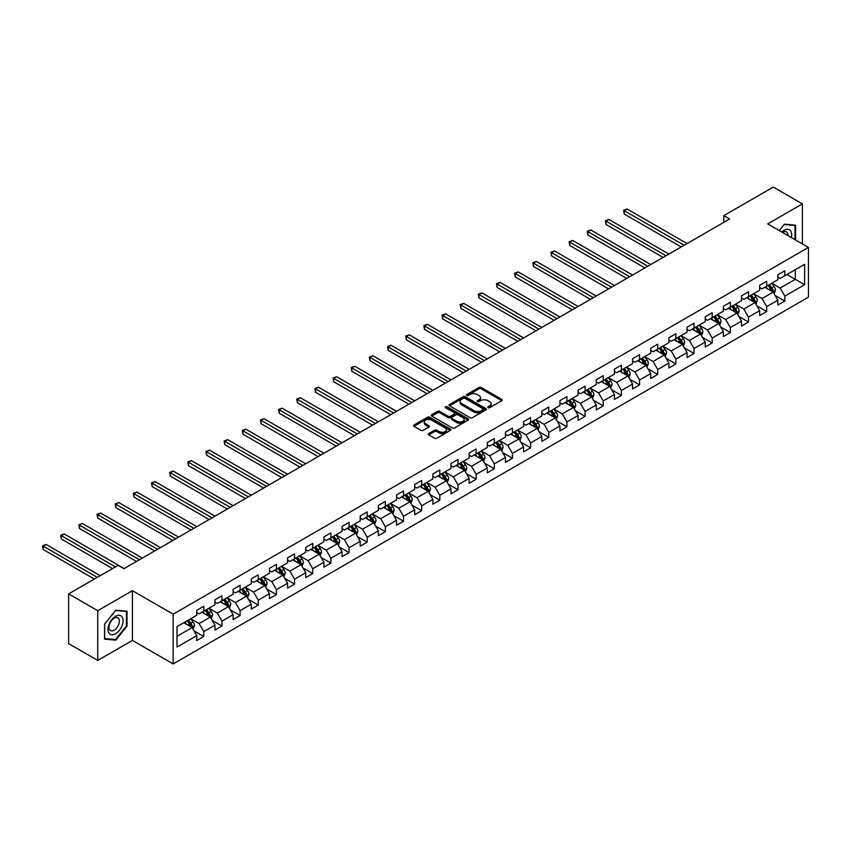 <?xml version="1.0" encoding="UTF-8"?>
<svg xmlns="http://www.w3.org/2000/svg" width="851" height="851" viewBox="0 0 851 851"><rect width="100%" height="100%" fill="white"/><g stroke="black" fill="none" stroke-linecap="round" stroke-linejoin="round"><path stroke-width="1.28" d="M488.048 407.714A1.128 0.649 0 0 0 489.644 407.714L501.782 400.704A1.617 0.936 0 0 0 502.26 400.044A1.617 0.936 0 0 0 501.782 399.385L481.219 387.513A1.617 0.936 0 0 0 478.932 387.513L466.795 394.524A1.128 0.649 0 0 0 468.401 395.438L469.965 394.534A5.17 2.989 0 0 1 477.283 394.534L478.996 395.524A5.17 2.989 0 0 1 480.507 397.64A5.17 2.989 0 0 1 478.996 399.747L477.422 400.651A1.128 0.649 0 0 0 479.028 401.576L480.592 400.672A5.17 2.989 0 0 1 487.91 400.672L489.623 401.661A5.17 2.989 0 0 1 491.133 403.768A5.17 2.989 0 0 1 489.623 405.884L488.048 406.789A1.128 0.649 0 0 0 488.048 407.714L488.048 406.789M428.776 433.553A1.617 0.936 0 0 0 428.308 434.212A1.617 0.936 0 0 0 428.776 434.872L434.553 438.201A1.617 0.936 0 0 0 436.84 438.201L450.317 430.415A1.617 0.936 0 0 0 450.796 429.755A1.617 0.936 0 0 0 450.317 429.095L429.755 417.224A1.617 0.936 0 0 0 427.468 417.224L413.99 425.011A1.617 0.936 0 0 0 413.512 425.67A1.617 0.936 0 0 0 413.99 426.33L420.958 430.351A1.617 0.936 0 0 0 423.245 430.351L429.01 427.021A1.617 0.936 0 0 0 429.478 426.362A1.617 0.936 0 0 0 429.01 425.702L425.553 423.702A4.319 2.5 0 0 1 424.287 421.947A4.319 2.5 0 0 1 426.957 419.639A4.319 2.5 0 0 1 431.67 420.181L445.201 427.989A4.319 2.5 0 0 1 446.467 429.755A4.319 2.5 0 0 1 443.807 432.063A4.319 2.5 0 0 1 439.095 431.521L436.84 430.223A1.617 0.936 0 0 0 434.553 430.223L428.776 433.553L428.776 434.872L434.553 431.563L434.553 430.223M132.426 590.679L97.748 610.699L68.644 593.902L68.644 643.633L97.748 660.429L132.426 640.409L173.168 663.929L173.168 614.199L132.426 590.679L132.426 640.409M802.397 243.929L802.397 203.878L767.708 223.898L808.45 247.418L173.168 614.199M802.397 203.878L773.304 187.071L723.829 215.633L723.829 222.356M68.644 593.902L118.108 565.341L123.938 568.702L729.647 218.994L723.829 215.633M470.082 417.692A1.617 0.936 0 0 0 472.369 417.692L485.847 409.905A1.617 0.936 0 0 0 486.325 409.246A1.617 0.936 0 0 0 485.847 408.586L465.284 396.715A1.617 0.936 0 0 0 462.997 396.715L449.519 404.491A1.617 0.936 0 0 0 449.041 405.15A1.617 0.936 0 0 0 449.519 405.81L470.082 417.692M446.03 407.959A1.128 0.649 0 0 1 447.179 408.118L447.179 406.767L468.082 418.841A1.617 0.936 0 0 1 468.561 419.5A1.617 0.936 0 0 1 468.082 420.16L454.604 427.947A1.617 0.936 0 0 1 452.317 427.947L431.755 416.075L437.52 412.767L437.52 411.427L431.755 414.756A1.617 0.936 0 0 0 431.276 415.416A1.617 0.936 0 0 0 431.755 416.075L431.755 414.756M437.52 412.767A1.617 0.936 0 0 1 439.807 412.767L439.807 411.427A1.617 0.936 0 0 0 437.52 411.427M439.807 411.427L448.147 416.235A1.617 0.936 0 0 0 450.434 416.235L454.264 414.022A1.617 0.936 0 0 0 454.732 413.363A1.617 0.936 0 0 0 454.264 412.703L445.573 407.693A1.128 0.649 0 0 1 447.179 406.767M173.168 663.929L808.45 297.148L808.45 247.418M194.06 630.899L203.783 636.505L203.783 631.602L214.952 625.155L214.952 630.059L221.941 626.028L221.941 621.124L233.11 614.667L233.11 619.571L240.099 615.539L240.099 610.635L251.268 604.189L251.268 609.093L258.257 605.061L258.257 600.157L269.427 593.7L269.427 598.604L276.405 594.572L276.405 589.669L287.585 583.222L287.585 588.126L294.563 584.094L294.563 579.191L305.743 572.734L305.743 577.638L312.721 573.606L312.721 568.702L323.901 562.256L323.901 567.16L330.879 563.128L330.879 558.224L342.059 551.767L342.059 556.671L349.038 552.639L349.038 547.736L360.218 541.289L360.218 546.193L367.196 542.161L367.196 537.258L378.376 530.801L378.376 535.705L385.354 531.673L385.354 526.769L396.534 520.323L396.534 525.227L403.512 521.195L403.512 516.291L414.682 509.834L414.682 514.738L421.67 510.706L421.67 505.802L432.84 499.356L432.84 504.26L439.829 500.228L439.829 495.325L450.998 488.868L450.998 493.771L457.987 489.74L457.987 484.836L469.156 478.39L469.156 483.294L476.145 479.262L476.145 474.358L487.315 467.901L487.315 472.805L494.303 468.773L494.303 463.869L505.473 457.423L505.473 462.327L512.462 458.295L512.462 453.392L523.631 446.935L523.631 451.838L530.62 447.807L530.62 442.903L541.789 436.457L541.789 441.361L548.778 437.329L548.778 432.425L559.947 425.968L559.947 430.872L566.936 426.84L566.936 421.936L578.106 415.49L578.106 420.394L585.084 416.362L585.084 411.459L596.264 405.002L596.264 409.905L603.242 405.874L603.242 400.97L614.422 394.524L614.422 399.427L621.4 395.396L621.4 390.492L632.58 384.035L632.58 388.939L639.558 384.907L639.558 380.003L650.738 373.557L650.738 378.461L657.717 374.429L657.717 369.525L668.897 363.069L668.897 367.972L675.875 363.941L675.875 359.037L687.055 352.591L687.055 357.494L694.033 353.463L694.033 348.559L705.213 342.102L705.213 347.006L712.191 342.974L712.191 338.07L723.361 331.624L723.361 336.528L730.349 332.496L730.349 327.592L741.519 321.135L741.519 326.039L748.508 322.008L748.508 317.104L759.677 310.658L759.677 315.561L766.666 311.53L766.666 306.626L777.835 300.169L777.835 305.073L784.824 301.041L784.824 296.137L804.61 284.713L804.61 264.289L795.302 269.661L795.302 279.341L804.61 284.713M203.783 636.505L196.794 640.537L196.794 635.633L177.008 647.058L177.008 626.634L196.794 615.209L196.794 610.295L203.783 606.263L203.783 611.178L214.952 604.721L214.952 599.817L221.941 595.785L221.941 600.689L233.11 594.243L233.11 589.328L240.099 585.297L240.099 590.211L251.268 583.754L251.268 578.85L258.257 574.819L258.257 579.722L269.427 573.276L269.427 568.362L276.405 564.33L276.405 569.245L287.585 562.788L287.585 557.884L294.563 553.852L294.563 558.756L305.743 552.31L305.743 547.395L312.721 543.364L312.721 548.278L323.901 541.821L323.901 536.917L330.879 532.886L330.879 537.789L342.059 531.343L342.059 526.439L349.038 522.397L349.038 527.312L360.218 520.855L360.218 515.951L367.196 511.919L367.196 516.823L378.376 510.377L378.376 505.473L385.354 501.43L385.354 506.345L396.534 499.888L396.534 494.984L403.512 490.953L403.512 495.856L414.682 489.41L414.682 484.506L421.67 480.464L421.67 485.378L432.84 478.922L432.84 474.018L439.829 469.986L439.829 474.89L450.998 468.444L450.998 463.54L457.987 459.508L457.987 464.412L469.156 457.955L469.156 453.051L476.145 449.02L476.145 453.923L487.315 447.477L487.315 442.573L494.303 438.542L494.303 443.445L505.473 436.988L505.473 432.085L512.462 428.053L512.462 432.957L523.631 426.511L523.631 421.607L530.62 417.575L530.62 422.479L541.789 416.022L541.789 411.118L548.778 407.086L548.778 411.99L559.947 405.544L559.947 400.64L566.936 396.609L566.936 401.512L578.106 395.055L578.106 390.152L585.084 386.12L585.084 391.024L596.264 384.578L596.264 379.674L603.242 375.642L603.242 380.546L614.422 374.089L614.422 369.185L621.4 365.153L621.4 370.057L632.58 363.611L632.58 358.707L639.558 354.676L639.558 359.579L650.738 353.122L650.738 348.219L657.717 344.187L657.717 349.091L668.897 342.645L668.897 337.741L675.875 333.709L675.875 338.613L687.055 332.156L687.055 327.252L694.033 323.22L694.033 328.124L705.213 321.678L705.213 316.774L712.191 312.743L712.191 317.646L723.361 311.189L723.361 306.286L730.349 302.254L730.349 307.158L741.519 300.711L741.519 295.808L748.508 291.776L748.508 296.68L759.677 290.223L759.677 285.319L766.666 281.287L766.666 286.191L777.835 279.745L777.835 274.841L784.824 270.809L784.824 275.713L804.61 264.289M201.921 612.252L210.293 617.092L199.123 623.538L190.741 618.698M196.794 612.518L199.123 613.858L203.783 611.178M199.123 623.538L203.783 631.602M210.293 617.092L214.952 625.155M220.079 601.763L228.451 606.603L217.282 613.05L208.899 608.22M214.952 602.029L217.282 603.38L221.941 600.689M217.282 613.05L221.941 621.124M228.451 606.603L233.11 614.667M238.237 591.285L246.609 596.125L235.44 602.572L227.057 597.732M233.11 591.551L235.44 592.892L240.099 590.211M235.44 602.572L240.099 610.635M246.609 596.125L251.268 604.189M256.385 580.797L264.767 585.637L253.598 592.083L245.216 587.254M251.268 581.063L253.598 582.414L258.257 579.722M253.598 592.083L258.257 600.157M264.767 585.637L269.427 593.7M274.543 570.319L282.926 575.159L271.756 581.605L263.374 576.765M269.427 570.585L271.756 571.925L276.405 569.245M271.756 581.605L276.405 589.669M282.926 575.159L287.585 583.222M292.701 559.83L301.084 564.67L289.914 571.127L281.532 566.287M287.585 560.096L289.914 561.447L294.563 558.756M289.914 571.127L294.563 579.191M301.084 564.67L305.743 572.734M310.86 549.352L319.242 554.192L308.073 560.639L299.69 555.799M305.743 549.618L308.073 550.959L312.721 548.278M308.073 560.639L312.721 568.702M319.242 554.192L323.901 562.256M329.018 538.864L337.4 543.704L326.231 550.161L317.849 545.321M323.901 539.13L326.231 540.481L330.879 537.789M326.231 550.161L330.879 558.224M337.4 543.704L342.059 551.767M347.176 528.386L355.558 533.226L344.389 539.672L336.007 534.832M342.059 528.652L344.389 529.992L349.038 527.312M344.389 539.672L349.038 547.736M355.558 533.226L360.218 541.289M365.334 517.897L373.717 522.737L362.547 529.194L354.165 524.354M360.218 518.163L362.547 519.514L367.196 516.823M362.547 529.194L367.196 537.258M373.717 522.737L378.376 530.801M383.493 507.419L391.875 512.259L380.695 518.706L372.323 513.866M378.376 507.685L380.695 509.026L385.354 506.345M380.695 518.706L385.354 526.769M391.875 512.259L396.534 520.323M401.651 496.931L410.033 501.771L398.853 508.228L390.481 503.388M396.534 497.207L398.853 498.548L403.512 495.856M398.853 508.228L403.512 516.291M410.033 501.771L414.682 509.834M419.809 486.453L428.191 491.293L417.011 497.739L408.629 492.899M414.682 486.719L417.011 488.059L421.67 485.378M417.011 497.739L421.67 505.802M428.191 491.293L432.84 499.356M437.967 475.964L446.35 480.804L435.169 487.261L426.787 482.421M432.84 476.241L435.169 477.581L439.829 474.89M435.169 487.261L439.829 495.325M446.35 480.804L450.998 488.868M456.125 465.486L464.508 470.326L453.328 476.773L444.945 471.933M450.998 465.752L453.328 467.093L457.987 464.412M453.328 476.773L457.987 484.836M464.508 470.326L469.156 478.39M474.284 454.998L482.666 459.838L471.486 466.295L463.104 461.455M469.156 455.274L471.486 456.615L476.145 453.923M471.486 466.295L476.145 474.358M482.666 459.838L487.315 467.901M492.442 444.52L500.824 449.36L489.644 455.806L481.262 450.966M487.315 444.786L489.644 446.126L494.303 443.445M489.644 455.806L494.303 463.869M500.824 449.36L505.473 457.423M510.6 434.031L518.972 438.871L507.802 445.328L499.42 440.488M505.473 434.308L507.802 435.648L512.462 432.957M507.802 445.328L512.462 453.392M518.972 438.871L523.631 446.935M528.758 423.553L537.13 428.393L525.961 434.84L517.578 430M523.631 423.819L525.961 425.16L530.62 422.479M525.961 434.84L530.62 442.903M537.13 428.393L541.789 436.457M546.906 413.065L555.288 417.905L544.119 424.362L535.736 419.522M541.789 413.341L544.119 414.682L548.778 411.99M544.119 424.362L548.778 432.425M555.288 417.905L559.947 425.968M565.064 402.587L573.446 407.427L562.277 413.873L553.895 409.033M559.947 402.853L562.277 404.193L566.936 401.512M562.277 413.873L566.936 421.936M573.446 407.427L578.106 415.49M583.222 392.098L591.605 396.938L580.435 403.395L572.053 398.555M578.106 392.375L580.435 393.715L585.084 391.024M580.435 403.395L585.084 411.459M591.605 396.938L596.264 405.002M601.38 381.62L609.763 386.46L598.593 392.907L590.211 388.067M596.264 381.886L598.593 383.227L603.242 380.546M598.593 392.907L603.242 400.97M609.763 386.46L614.422 394.524M619.539 371.132L627.921 375.972L616.752 382.429L608.369 377.589M614.422 371.408L616.752 372.749L621.4 370.057M616.752 382.429L621.4 390.492M627.921 375.972L632.58 384.035M637.697 360.654L646.079 365.494L634.91 371.94L626.527 367.1M632.58 360.92L634.91 362.26L639.558 359.579M634.91 371.94L639.558 380.003M646.079 365.494L650.738 373.557M655.855 350.165L664.237 355.005L653.068 361.462L644.686 356.622M650.738 350.442L653.068 351.782L657.717 349.091M653.068 361.462L657.717 369.525M664.237 355.005L668.897 363.069M674.013 339.687L682.396 344.527L671.216 350.974L662.844 346.134M668.897 339.953L671.216 341.294L675.875 338.613M671.216 350.974L675.875 359.037M682.396 344.527L687.055 352.591M692.171 329.199L700.554 334.039L689.374 340.496L681.002 335.656M687.055 329.475L689.374 330.816L694.033 328.124M689.374 340.496L694.033 348.559M700.554 334.039L705.213 342.102M710.33 318.721L718.712 323.561L707.532 330.007L699.16 325.167M705.213 318.987L707.532 320.327L712.191 317.646M707.532 330.007L712.191 338.07M718.712 323.561L723.361 331.624M728.488 308.232L736.87 313.072L725.69 319.529L717.308 314.689M723.361 308.509L725.69 309.849L730.349 307.158M725.69 319.529L730.349 327.592M736.87 313.072L741.519 321.135M746.646 297.754L755.028 302.594L743.848 309.041L735.466 304.201M741.519 298.02L743.848 299.371L748.508 296.68M743.848 309.041L748.508 317.104M755.028 302.594L759.677 310.658M764.804 287.266L773.187 292.106L762.007 298.563L753.624 293.723M759.677 287.542L762.007 288.883L766.666 286.191M762.007 298.563L766.666 306.626M773.187 292.106L777.835 300.169M786.92 274.501L795.302 279.341L780.165 288.074L771.783 283.234M777.835 277.054L780.165 278.405L784.824 275.713M780.165 288.074L784.824 296.137M97.748 610.699L97.748 660.429M177.008 636.303L192.145 627.57L183.763 622.73M192.145 627.57L196.794 635.633M775.101 295.435L784.824 301.041M756.943 305.913L766.666 311.53M738.785 316.402L748.508 322.008M720.627 326.88L730.349 332.496M702.469 337.368L712.191 342.974M684.31 347.846L694.033 353.463M666.163 358.335L675.875 363.941M648.005 368.813L657.717 374.429M629.846 379.301L639.558 384.907M611.688 389.779L621.4 395.396M593.53 400.268L603.242 405.874M575.372 410.746L585.084 416.362M557.214 421.234L566.936 426.84M539.055 431.712L548.778 437.329M520.897 442.201L530.62 447.807M502.739 452.679L512.462 458.295M484.581 463.167L494.303 468.773M466.422 473.645L476.145 479.262M448.264 484.134L457.987 489.74M430.106 494.612L439.829 500.228M411.948 505.1L421.67 510.706M393.79 515.578L403.512 521.195M375.631 526.067L385.354 531.673M357.484 536.545L367.196 542.161M339.326 547.033L349.038 552.639M321.167 557.511L330.879 563.128M303.009 568L312.721 573.606M284.851 578.478L294.563 584.094M266.693 588.966L276.405 594.572M248.535 599.444L258.257 605.061M230.376 609.933L240.099 615.539M212.218 620.411L221.941 626.028M795.589 239.993L795.589 225.185L784.356 224.175L779.229 230.557L784.122 224.515L795.004 225.483L795.004 239.663M104.556 639.122L115.789 640.122L127.022 626.155L127.022 611.178L115.789 610.178L104.556 624.145L104.556 639.122M126.437 625.815L127.022 626.155M114.598 639.441L115.789 640.122M488.495 407.874L489.623 407.225A5.17 2.989 0 0 0 491.133 405.119L491.133 403.768M480.507 397.64L480.507 398.981A5.17 2.989 0 0 1 478.996 401.087L477.879 401.736M501.782 399.385L501.782 400.704L481.219 388.854A1.617 0.936 0 0 0 478.932 388.854L467.252 395.598M485.825 409.916L465.284 398.055A1.617 0.936 0 0 0 462.997 398.055L449.541 405.831L449.519 404.491M482.996 409.703A1.128 0.649 0 0 0 482.996 408.778L464.944 398.364A1.128 0.649 0 0 0 463.338 398.364L461.689 399.321A5.17 2.989 0 0 0 460.168 401.427A5.17 2.989 0 0 0 461.689 403.544L474.028 410.661A5.17 2.989 0 0 0 481.336 410.661L482.996 409.703L482.996 411.054A1.128 0.649 0 0 0 483.325 410.586L483.325 409.246M460.168 401.427L460.168 402.768A5.17 2.989 0 0 0 461.689 404.885L461.689 403.544M482.996 411.054L481.336 412.012A5.17 2.989 0 0 1 474.028 412.012L461.689 404.885M439.807 412.767L448.147 417.586A1.617 0.936 0 0 0 450.434 417.586L454.264 415.373A1.617 0.936 0 0 0 454.732 414.714L454.732 413.363M447.179 408.118L468.061 420.171M456.806 421.234A4.319 2.5 0 0 0 461.508 421.777A4.319 2.5 0 0 0 464.178 419.469A4.319 2.5 0 0 0 462.912 417.703L458.146 414.948A1.617 0.936 0 0 0 455.859 414.948L452.03 417.16A1.617 0.936 0 0 0 451.562 417.82A1.617 0.936 0 0 0 452.03 418.479L456.806 421.234L456.806 422.575A4.319 2.5 0 0 0 461.508 423.117A4.319 2.5 0 0 0 464.178 420.809L464.178 419.469M451.562 417.82L451.562 419.16A1.617 0.936 0 0 0 452.03 419.82L452.03 418.479M456.806 422.575L452.03 419.82M446.467 429.755L446.467 431.106A4.319 2.5 0 0 1 443.807 433.404A4.319 2.5 0 0 1 439.095 432.872L436.84 431.563A1.617 0.936 0 0 0 434.553 431.563M424.287 421.947L424.287 423.287A4.319 2.5 0 0 0 425.553 425.053L425.553 423.702M429.01 425.702L429.01 427.021L425.553 425.053M450.296 430.436L429.755 418.575A1.617 0.936 0 0 0 427.468 418.575L414.011 426.34L413.99 425.011M774.102 293.701L775.484 290.212A4.361 2.521 -120 0 0 774.091 286.5L771.697 283.287M767.506 288.829L765.868 286.649M687.055 243.588L627.144 209.006L624.23 210.686L624.23 214.048L681.226 246.95M768.081 285.372L770.485 288.585A4.361 2.521 60 0 1 771.74 291.202L773.133 290.404A4.361 2.521 -120 0 0 771.878 287.776L769.485 284.564M768.389 285.202L771.049 288.755A2.223 1.287 60 0 1 771.453 289.436L773.133 290.404M624.23 214.048L623.592 210.314L684.14 245.269M623.592 210.314L627.144 209.006M794.281 225.068L795.004 225.483M791.324 237.535A10.701 6.18 120 0 0 789.473 229.759A10.701 6.18 120 0 0 781.814 232.036M787.92 235.567A7.329 4.234 120 0 0 786.409 231.876A7.329 4.234 120 0 0 782.463 232.419M115.555 633.75A10.701 6.18 120 0 0 123.118 620.645A10.701 6.18 120 0 0 115.555 616.284A10.701 6.18 120 0 0 107.992 629.389A10.701 6.18 120 0 0 115.555 633.75M114.172 630.197A7.329 4.234 120 0 0 118.959 623.751A7.329 4.234 120 0 0 117.842 617.879A7.329 4.234 120 0 0 114.172 618.241A7.329 4.234 120 0 0 109.385 624.698A7.329 4.234 120 0 0 110.513 630.57A7.329 4.234 120 0 0 114.172 630.197M104.673 624.049L115.555 610.507L126.437 611.475L126.437 625.985L115.555 639.527L104.673 638.558L104.673 624.049M125.714 611.061L126.437 611.475M755.943 304.179L757.326 300.701A4.361 2.521 -120 0 0 755.933 296.978L753.539 293.776M749.348 299.318L747.71 297.137M668.897 254.077L608.986 219.484L606.072 221.164L606.072 224.526L663.067 257.438M749.922 295.861L752.327 299.063A4.361 2.521 60 0 1 753.582 301.69L754.975 300.882A4.361 2.521 -120 0 0 753.731 298.254L751.327 295.052M750.231 295.68L752.89 299.244A2.223 1.287 60 0 1 753.295 299.914L754.975 300.882M606.072 224.526L605.433 220.792L665.982 255.757M605.433 220.792L608.986 219.484M737.785 314.668L739.168 311.179A4.361 2.521 -120 0 0 737.774 307.466L735.381 304.254M731.19 309.796L729.562 307.615M650.738 264.555L590.828 229.972L587.913 231.653L587.913 235.004L644.92 267.916M731.764 306.339L734.168 309.551A4.361 2.521 60 0 1 735.424 312.168L736.817 311.37A4.361 2.521 -120 0 0 735.572 308.743L733.168 305.53M732.073 306.169L734.743 309.721A2.223 1.287 60 0 1 735.136 310.402L736.817 311.37M587.913 235.004L587.275 231.281L647.824 266.235M587.275 231.281L590.828 229.972M719.627 325.146L721.01 321.667A4.361 2.521 -120 0 0 719.627 317.944L717.223 314.742M713.032 320.284L711.404 318.104M632.58 275.043L572.67 240.45L569.755 242.131L569.755 245.492L626.762 278.405M713.606 316.827L716.01 320.029A4.361 2.521 60 0 1 717.265 322.657L718.659 321.848A4.361 2.521 -120 0 0 717.414 319.221L715.01 316.019M713.915 316.646L716.585 320.21A2.223 1.287 60 0 1 716.989 320.88L718.659 321.848M569.755 245.492L569.117 241.758L629.666 276.724M569.117 241.758L572.67 240.45M701.469 335.634L702.852 332.145A4.361 2.521 -120 0 0 701.469 328.433L699.065 325.22M694.873 330.762L693.246 328.582M614.422 285.521L554.512 250.939L551.597 252.619L551.597 255.97L608.603 288.883M695.458 327.305L697.852 330.518A4.361 2.521 60 0 1 699.107 333.135L700.501 332.337A4.361 2.521 -120 0 0 699.256 329.709L696.852 326.497M695.756 327.135L698.426 330.688A2.223 1.287 60 0 1 698.831 331.369L700.501 332.337M551.597 255.97L550.959 252.247L611.507 287.202M550.959 252.247L554.512 250.939M683.31 346.112L684.704 342.634A4.361 2.521 -120 0 0 683.31 338.911L680.906 335.709M676.715 341.251L675.088 339.07M596.264 296.01L536.353 261.417L533.449 263.097L533.449 266.459L590.445 299.371M677.3 337.794L679.694 340.996A4.361 2.521 60 0 1 680.949 343.623L682.342 342.815A4.361 2.521 -120 0 0 681.098 340.187L678.694 336.985M677.598 337.613L680.268 341.177A2.223 1.287 60 0 1 680.672 341.847L682.342 342.815M533.449 266.459L532.8 262.725L593.349 297.69M532.8 262.725L536.353 261.417M665.152 356.601L666.546 353.112A4.361 2.521 -120 0 0 665.152 349.399L662.748 346.187M658.557 351.729L656.929 349.548M578.106 306.488L518.195 271.905L515.291 273.586L515.291 276.937L572.287 309.849M659.142 348.272L661.546 351.484A4.361 2.521 60 0 1 662.791 354.101L664.184 353.303A4.361 2.521 -120 0 0 662.94 350.676L660.536 347.463M659.44 348.102L662.11 351.654A2.223 1.287 60 0 1 662.514 352.335L664.184 353.303M515.291 276.937L514.642 273.214L575.191 308.168M514.642 273.214L518.195 271.905M646.994 367.079L648.388 363.6A4.361 2.521 -120 0 0 646.994 359.877L644.59 356.675M640.399 362.218L638.771 360.037M559.947 316.976L500.037 282.383L497.133 284.064L497.133 287.425L554.129 320.327M640.984 358.76L643.388 361.962A4.361 2.521 60 0 1 644.632 364.59L646.026 363.781A4.361 2.521 -120 0 0 644.781 361.154L642.377 357.952M641.282 358.579L643.952 362.143A2.223 1.287 60 0 1 644.356 362.813L646.026 363.781M497.133 287.425L496.484 283.691L557.033 318.657M496.484 283.691L500.037 282.383M628.846 377.567L630.229 374.078A4.361 2.521 -120 0 0 628.836 370.366L626.432 367.153M622.241 372.695L620.613 370.515M541.789 327.454L481.879 292.872L478.975 294.552L478.975 297.903L535.97 330.816M622.826 369.238L625.23 372.451A4.361 2.521 60 0 1 626.474 375.068L627.868 374.27A4.361 2.521 -120 0 0 626.623 371.642L624.219 368.43M623.123 369.068L625.793 372.621A2.223 1.287 60 0 1 626.198 373.302L627.868 374.27M478.975 297.903L478.336 294.18L538.874 329.135M478.336 294.18L481.879 292.872M610.688 388.045L612.071 384.567A4.361 2.521 -120 0 0 610.678 380.844L608.274 377.642M604.082 383.184L602.455 381.003M523.631 337.943L463.721 303.35L460.816 305.03L460.816 308.392L517.812 341.294M604.667 379.727L607.071 382.929A4.361 2.521 60 0 1 608.316 385.556L609.71 384.748A4.361 2.521 -120 0 0 608.465 382.12L606.061 378.918M604.965 379.546L607.635 383.11A2.223 1.287 60 0 1 608.039 383.78L609.71 384.748M460.816 308.392L460.178 304.658L520.727 339.623M460.178 304.658L463.721 303.35M592.53 398.534L593.913 395.045A4.361 2.521 -120 0 0 592.519 391.332L590.115 388.12M585.924 393.662L584.297 391.481M505.473 348.421L445.562 313.838L442.658 315.519L442.658 318.87L499.654 351.782M586.509 390.205L588.913 393.417A4.361 2.521 60 0 1 590.158 396.034L591.551 395.226A4.361 2.521 -120 0 0 590.307 392.609L587.903 389.396M586.807 390.035L589.477 393.587A2.223 1.287 60 0 1 589.881 394.268L591.551 395.226M442.658 318.87L442.02 315.147L502.569 350.101M442.02 315.147L445.562 313.838M574.372 409.012L575.755 405.523A4.361 2.521 -120 0 0 574.361 401.81L571.957 398.608M567.766 404.14L566.138 401.97M487.315 358.909L427.404 324.316L424.5 325.997L424.5 329.358L481.496 362.26M568.351 400.693L570.755 403.895A4.361 2.521 60 0 1 572 406.523L573.393 405.714A4.361 2.521 -120 0 0 572.149 403.087L569.745 399.885M568.659 400.513L571.319 404.076A2.223 1.287 60 0 1 571.723 404.746L573.393 405.714M424.5 329.358L423.862 325.625L484.41 360.59M423.862 325.625L427.404 324.316M556.214 419.5L557.596 416.011A4.361 2.521 -120 0 0 556.203 412.299L553.799 409.086M549.618 414.628L547.98 412.448M469.156 369.387L409.257 334.805L406.342 336.485L406.342 339.836L463.338 372.749M550.193 411.171L552.597 414.384A4.361 2.521 60 0 1 553.841 417.001L555.246 416.192A4.361 2.521 -120 0 0 553.99 413.575L551.586 410.363M550.501 411.001L553.161 414.554A2.223 1.287 60 0 1 553.565 415.235L555.246 416.192M406.342 339.836L405.704 336.113L466.252 371.068M405.704 336.113L409.257 334.805M538.055 429.978L539.438 426.489A4.361 2.521 -120 0 0 538.045 422.777L535.641 419.575M531.46 425.106L529.822 422.936M450.998 379.876L391.098 345.283L388.184 346.963L388.184 350.325L445.179 383.227M532.035 421.66L534.439 424.862A4.361 2.521 60 0 1 535.683 427.489L537.087 426.681A4.361 2.521 -120 0 0 535.832 424.053L533.428 420.851M532.343 421.479L535.002 425.043A2.223 1.287 60 0 1 535.407 425.713L537.087 426.681M388.184 350.325L387.545 346.591L448.094 381.556M387.545 346.591L391.098 345.283M519.897 440.467L521.28 436.978A4.361 2.521 -120 0 0 519.887 433.265L517.482 430.053M513.302 435.595L511.664 433.414M432.84 390.354L372.94 355.771L370.025 357.452L370.025 360.803L427.021 393.715M513.876 432.138L516.28 435.35A4.361 2.521 60 0 1 517.525 437.967L518.929 437.159A4.361 2.521 -120 0 0 517.674 434.542L515.27 431.329M514.185 431.968L516.844 435.521A2.223 1.287 60 0 1 517.248 436.201L518.929 437.159M370.025 360.803L369.387 357.08L429.936 392.034M369.387 357.08L372.94 355.771M501.739 450.945L503.122 447.456A4.361 2.521 -120 0 0 501.728 443.743L499.324 440.541M495.144 446.073L493.506 443.903M414.682 400.842L354.782 366.249L351.867 367.93L351.867 371.291L408.863 404.193M495.718 442.626L498.122 445.828A4.361 2.521 60 0 1 499.367 448.456L500.771 447.647A4.361 2.521 -120 0 0 499.516 445.02L497.122 441.818M496.027 442.446L498.686 446.009A2.223 1.287 60 0 1 499.09 446.679L500.771 447.647M351.867 371.291L351.229 367.558L411.778 402.512M351.229 367.558L354.782 366.249M483.581 461.433L484.964 457.944A4.361 2.521 -120 0 0 483.57 454.232L481.166 451.019M476.985 456.561L475.347 454.381M396.534 411.32L336.624 376.738L333.709 378.418L333.709 381.769L390.705 414.682M477.56 453.104L479.964 456.317A4.361 2.521 60 0 1 481.209 458.934L482.613 458.125A4.361 2.521 -120 0 0 481.358 455.508L478.964 452.296M477.868 452.934L480.528 456.487A2.223 1.287 60 0 1 480.932 457.168L482.613 458.125M333.709 381.769L333.071 378.046L393.619 413.001M333.071 378.046L336.624 376.738M465.423 471.911L466.805 468.422A4.361 2.521 -120 0 0 465.412 464.71L463.018 461.508M458.827 467.039L457.189 464.869M378.376 421.809L318.465 387.216L315.551 388.896L315.551 392.258L372.547 425.16M459.402 463.593L461.806 466.795A4.361 2.521 60 0 1 463.061 469.422L464.455 468.614A4.361 2.521 -120 0 0 463.199 465.986L460.806 462.784M459.71 463.412L462.37 466.976A2.223 1.287 60 0 1 462.774 467.646L464.455 468.614M315.551 392.258L314.913 388.524L375.461 423.479M314.913 388.524L318.465 387.216M447.264 482.4L448.647 478.911A4.361 2.521 -120 0 0 447.254 475.198L444.86 471.986M440.669 477.528L439.042 475.347M360.218 432.287L300.307 397.704L297.393 399.374L297.393 402.736L354.399 435.648M441.243 474.071L443.648 477.283A4.361 2.521 60 0 1 444.903 479.9L446.296 479.092A4.361 2.521 -120 0 0 445.052 476.475L442.648 473.262M441.552 473.901L444.222 477.454A2.223 1.287 60 0 1 444.616 478.134L446.296 479.092M297.393 402.736L296.754 399.013L357.303 433.967M296.754 399.013L300.307 397.704M429.106 492.878L430.489 489.389A4.361 2.521 -120 0 0 429.106 485.676L426.702 482.474M422.511 488.006L420.883 485.836M342.059 442.775L282.149 408.182L279.234 409.863L279.234 413.224L336.241 446.126M423.085 484.559L425.489 487.761A4.361 2.521 60 0 1 426.745 490.389L428.138 489.58A4.361 2.521 -120 0 0 426.894 486.953L424.489 483.751M423.394 484.379L426.064 487.942A2.223 1.287 60 0 1 426.468 488.612L428.138 489.58M279.234 413.224L278.596 409.491L339.145 444.445M278.596 409.491L282.149 408.182M410.948 503.366L412.331 499.877A4.361 2.521 -120 0 0 410.948 496.165L408.544 492.952M404.353 498.495L402.725 496.314M323.901 453.253L263.991 418.671L261.076 420.341L261.076 423.702L318.083 456.615M404.938 495.037L407.331 498.25A4.361 2.521 60 0 1 408.586 500.867L409.98 500.058A4.361 2.521 -120 0 0 408.735 497.441L406.331 494.229M405.236 494.867L407.906 498.42A2.223 1.287 60 0 1 408.31 499.101L409.98 500.058M261.076 423.702L260.438 419.979L320.987 454.934M260.438 419.979L263.991 418.671M392.79 513.844L394.173 510.355A4.361 2.521 -120 0 0 392.79 506.643L390.386 503.441M386.194 508.972L384.567 506.802M305.743 463.742L245.833 429.149L242.929 430.829L242.929 434.191L299.924 467.093M386.78 505.526L389.173 508.728A4.361 2.521 60 0 1 390.428 511.355L391.822 510.547A4.361 2.521 -120 0 0 390.577 507.919L388.173 504.717M387.077 505.345L389.747 508.909A2.223 1.287 60 0 1 390.152 509.579L391.822 510.547M242.929 434.191L242.28 430.457L302.828 465.412M242.28 430.457L245.833 429.149M374.631 524.333L376.025 520.844A4.361 2.521 -120 0 0 374.631 517.131L372.227 513.919M368.036 519.461L366.409 517.28M287.585 474.22L227.674 439.637L224.77 441.307L224.77 444.669L281.766 477.581M368.621 516.004L371.015 519.216A4.361 2.521 60 0 1 372.27 521.833L373.663 521.025A4.361 2.521 -120 0 0 372.419 518.408L370.015 515.195M368.919 515.834L371.589 519.387A2.223 1.287 60 0 1 371.993 520.057L373.663 521.025M224.77 444.669L224.121 440.946L284.67 475.9M224.121 440.946L227.674 439.637M356.473 534.811L357.867 531.322A4.361 2.521 -120 0 0 356.473 527.609L354.069 524.407M349.878 529.939L348.25 527.769M269.427 484.698L209.516 450.115L206.612 451.796L206.612 455.157L263.608 488.059M350.463 526.492L352.867 529.694A4.361 2.521 60 0 1 354.112 532.322L355.505 531.513A4.361 2.521 -120 0 0 354.261 528.886L351.857 525.684M350.761 526.312L353.431 529.875A2.223 1.287 60 0 1 353.835 530.545L355.505 531.513M206.612 455.157L205.963 451.424L266.512 486.378M205.963 451.424L209.516 450.115M338.326 545.3L339.709 541.81A4.361 2.521 -120 0 0 338.315 538.098L335.911 534.885M331.72 540.428L330.092 538.247M251.268 495.186L191.358 460.604L188.454 462.274L188.454 465.635L245.45 498.548M332.305 536.97L334.709 540.183A4.361 2.521 60 0 1 335.954 542.8L337.347 541.991A4.361 2.521 -120 0 0 336.102 539.374L333.698 536.162M332.603 536.8L335.273 540.353A2.223 1.287 60 0 1 335.677 541.023L337.347 541.991M188.454 465.635L187.816 461.912L248.354 496.867M187.816 461.912L191.358 460.604M320.167 555.777L321.55 552.288A4.361 2.521 -120 0 0 320.157 548.576L317.753 545.374M313.562 550.905L311.934 548.735M233.11 505.664L173.2 471.082L170.296 472.762L170.296 476.124L227.291 509.026M314.147 547.459L316.551 550.661A4.361 2.521 60 0 1 317.795 553.288L319.189 552.48A4.361 2.521 -120 0 0 317.944 549.852L315.54 546.65M314.445 547.278L317.115 550.842A2.223 1.287 60 0 1 317.519 551.512L319.189 552.48M170.296 476.124L169.657 472.39L230.206 507.345M169.657 472.39L173.2 471.082M302.009 566.266L303.392 562.777A4.361 2.521 -120 0 0 301.999 559.064L299.595 555.852M295.403 561.394L293.776 559.213M214.952 516.153L155.042 481.57L152.138 483.24L152.138 486.602L209.133 519.514M295.988 557.937L298.393 561.149A4.361 2.521 60 0 1 299.637 563.766L301.031 562.958A4.361 2.521 -120 0 0 299.786 560.341L297.382 557.128M296.286 557.767L298.956 561.32A2.223 1.287 60 0 1 299.361 561.99L301.031 562.958M152.138 486.602L151.499 482.879L212.048 517.833M151.499 482.879L155.042 481.57M283.851 576.744L285.234 573.255A4.361 2.521 -120 0 0 283.84 569.542L281.436 566.34M277.245 571.872L275.618 569.702M196.794 526.631L136.883 492.048L133.979 493.729L133.979 497.09L190.975 529.992M277.83 568.425L280.234 571.627A4.361 2.521 60 0 1 281.479 574.255L282.872 573.446A4.361 2.521 -120 0 0 281.628 570.819L279.224 567.617M278.139 568.245L280.798 571.808A2.223 1.287 60 0 1 281.202 572.478L282.872 573.446M133.979 497.09L133.341 493.357L193.89 528.311M133.341 493.357L136.883 492.048M265.693 587.233L267.076 583.743A4.361 2.521 -120 0 0 265.682 580.031L263.278 576.818M259.098 582.361L257.459 580.18M178.636 537.119L118.725 502.526L115.821 504.207L115.821 507.568L172.817 540.481M259.672 578.903L262.076 582.116A4.361 2.521 60 0 1 263.321 584.733L264.725 583.924A4.361 2.521 -120 0 0 263.47 581.307L261.066 578.095M259.981 578.733L262.64 582.286A2.223 1.287 60 0 1 263.044 582.956L264.725 583.924M115.821 507.568L115.183 503.845L175.731 538.8M115.183 503.845L118.725 502.526M247.535 597.71L248.917 594.221A4.361 2.521 -120 0 0 247.524 590.509L245.12 587.307M240.939 592.839L239.301 590.668M160.477 547.597L100.578 513.015L97.663 514.695L97.663 518.057L154.659 550.959M241.514 589.392L243.918 592.594A4.361 2.521 60 0 1 245.162 595.221L246.567 594.413A4.361 2.521 -120 0 0 245.311 591.785L242.907 588.584M241.822 589.211L244.482 592.764A2.223 1.287 60 0 1 244.886 593.445L246.567 594.413M97.663 518.057L97.025 514.323L157.573 549.278M97.025 514.323L100.578 513.015M229.376 608.199L230.759 604.71A4.361 2.521 -120 0 0 229.366 600.997L226.962 597.785M222.781 603.327L221.143 601.146M142.319 558.086L82.419 523.493L79.505 525.173L79.505 528.535L136.5 561.447M223.356 599.87L225.76 603.072A4.361 2.521 60 0 1 227.004 605.699L228.408 604.891A4.361 2.521 -120 0 0 227.153 602.274L224.749 599.061M223.664 599.7L226.323 603.253A2.223 1.287 60 0 1 226.728 603.923L228.408 604.891M79.505 528.535L78.866 524.812L139.415 559.767M78.866 524.812L82.419 523.493M211.218 618.677L212.601 615.188A4.361 2.521 -120 0 0 211.208 611.475L208.803 608.274M204.623 613.805L202.985 611.635M124.161 568.564L64.261 533.981L61.346 535.662L61.346 539.023L112.523 568.564M205.197 610.358L207.601 613.56A4.361 2.521 60 0 1 208.846 616.188L210.25 615.379A4.361 2.521 -120 0 0 208.995 612.752L206.591 609.55M205.506 610.178L208.165 613.731A2.223 1.287 60 0 1 208.569 614.411L210.25 615.379M61.346 539.023L60.708 535.29L115.438 566.894M60.708 535.29L64.261 533.981M193.06 629.166L194.443 625.676A4.361 2.521 -120 0 0 193.049 621.964L190.645 618.751M186.465 624.294L184.827 622.113M100.184 575.691L46.103 544.459L43.188 546.14L43.188 549.501L94.365 579.052M187.039 620.836L189.443 624.038A4.361 2.521 60 0 1 190.688 626.666L192.092 625.857A4.361 2.521 -120 0 0 190.837 623.24L188.443 620.028M187.348 620.666L190.007 624.219A2.223 1.287 60 0 1 190.411 624.889L192.092 625.857M43.188 549.501L42.55 545.778L97.28 577.372M42.55 545.778L46.103 544.459M489.623 407.225L489.623 405.884M477.422 401.576L477.422 400.651M478.996 401.087L478.996 399.747M466.795 395.438L466.795 394.524M478.932 388.854L478.932 387.513M481.219 388.854L481.219 387.513M462.997 398.055L462.997 396.715M465.284 398.055L465.284 396.715M485.847 409.905L485.847 408.586M474.028 412.012L474.028 410.661M481.336 412.012L481.336 410.661M448.147 417.586L448.147 416.235M450.434 417.586L450.434 416.235M454.264 415.373L454.264 414.022M468.082 420.16L468.082 418.841M436.84 431.563L436.84 430.223M439.095 432.872L439.095 431.521M427.468 418.575L427.468 417.224M429.755 418.575L429.755 417.224M450.317 430.415L450.317 429.095M772.751 291.861L775.463 290.297M771.878 287.776L774.091 286.5M768.783 289.563L770.485 288.585M754.592 302.339L757.305 300.775M753.731 298.254L755.933 296.978M750.625 300.052L752.327 299.063M736.434 312.828L739.147 311.264M735.572 308.743L737.774 307.466M732.466 310.53L734.168 309.551M718.276 323.306L720.988 321.742M717.414 319.221L719.627 317.944M714.308 321.018L716.01 320.029M700.118 333.794L702.83 332.23M699.256 329.709L701.469 328.433M696.15 331.496L697.852 330.518M681.959 344.272L684.672 342.708M681.098 340.187L683.31 338.911M677.992 341.985L679.694 340.996M663.801 354.761L666.514 353.197M662.94 350.676L665.152 349.399M659.833 352.463L661.546 351.484M645.654 365.239L648.356 363.675M644.781 361.154L646.994 359.877M641.675 362.951L643.388 361.962M627.495 375.727L630.197 374.163M626.623 371.642L628.836 370.366M623.517 373.429L625.23 372.451M609.337 386.205L612.039 384.641M608.465 382.12L610.678 380.844M605.359 383.918L607.071 382.929M591.179 396.694L593.881 395.13M590.307 392.609L592.519 391.332M587.201 394.396L588.913 393.417M573.021 407.172L575.723 405.608M572.149 403.087L574.361 401.81M569.042 404.885L570.755 403.895M554.863 417.66L557.565 416.096M553.99 413.575L556.203 412.299M550.884 415.362L552.597 414.384M536.704 428.138L539.406 426.574M535.832 424.053L538.045 422.777M532.737 425.851L534.439 424.862M518.546 438.627L521.248 437.063M517.674 434.542L519.887 433.265M514.578 436.329L516.28 435.35M500.388 449.105L503.09 447.541M499.516 445.02L501.728 443.743M496.42 446.818L498.122 445.828M482.23 459.593L484.932 458.029M481.358 455.508L483.57 454.232M478.262 457.295L479.964 456.317M464.072 470.071L466.784 468.507M463.199 465.986L465.412 464.71M460.104 467.784L461.806 466.795M445.913 480.56L448.626 478.996M445.052 476.475L447.254 475.198M441.946 478.262L443.648 477.283M427.755 491.038L430.468 489.474M426.894 486.953L429.106 485.676M423.787 488.751L425.489 487.761M409.597 501.526L412.31 499.962M408.735 497.441L410.948 496.165M405.629 499.229L407.331 498.25M391.439 512.004L394.151 510.44M390.577 507.919L392.79 506.643M387.471 509.717L389.173 508.728M373.281 522.493L375.993 520.929M372.419 518.408L374.631 517.131M369.313 520.195L371.015 519.216M355.133 532.971L357.835 531.407M354.261 528.886L356.473 527.609M351.155 530.684L352.867 529.694M336.975 543.459L339.677 541.896M336.102 539.374L338.315 538.098M332.996 541.162L334.709 540.183M318.817 553.937L321.518 552.373M317.944 549.852L320.157 548.576M314.838 551.65L316.551 550.661M300.658 564.426L303.36 562.862M299.786 560.341L301.999 559.064M296.68 562.128L298.393 561.149M282.5 574.904L285.202 573.34M281.628 570.819L283.84 569.542M278.522 572.617L280.234 571.627M264.342 585.392L267.044 583.829M263.47 581.307L265.682 580.031M260.363 583.095L262.076 582.116M246.184 595.87L248.886 594.306M245.311 591.785L247.524 590.509M242.216 593.583L243.918 592.594M228.025 606.359L230.727 604.795M227.153 602.274L229.366 600.997M224.058 604.061L225.76 603.072M209.867 616.837L212.569 615.273M208.995 612.752L211.208 611.475M205.899 614.55L207.601 613.56M191.709 627.325L194.411 625.762M190.837 623.24L193.049 621.964M187.741 625.028L189.443 624.038"/></g></svg>
